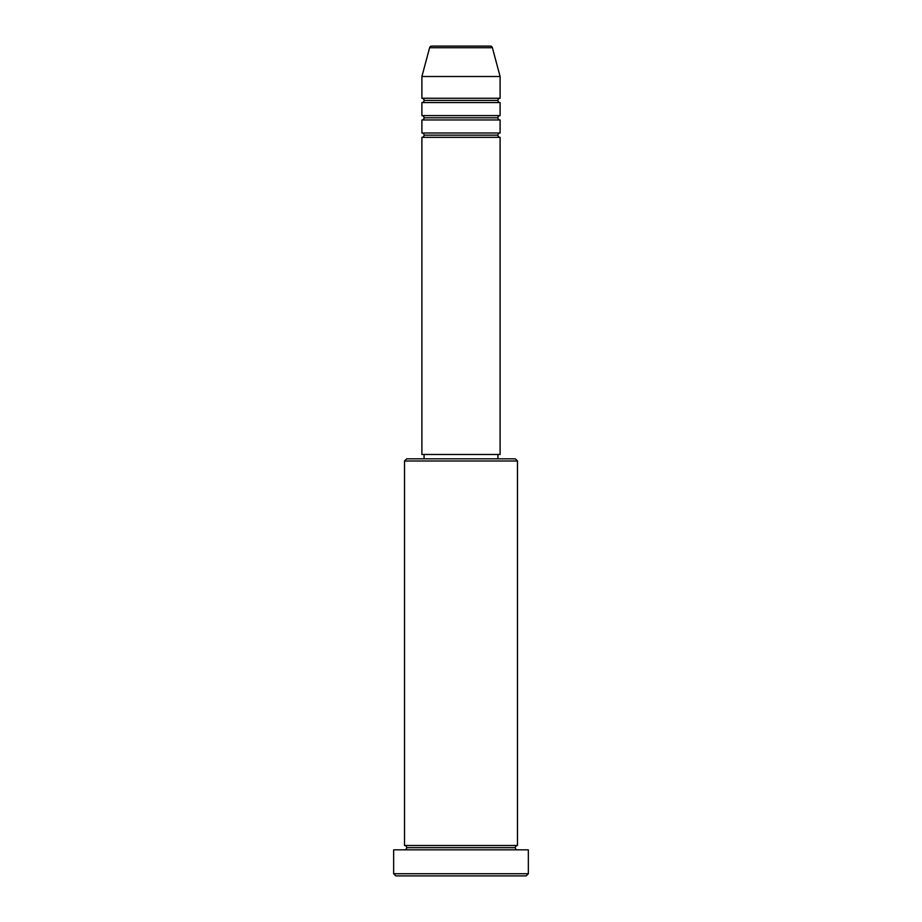 <?xml version="1.0" encoding="UTF-8"?>
<svg xmlns="http://www.w3.org/2000/svg" width="922" height="922" viewBox="0 0 922 922"><rect width="100%" height="100%" fill="white"/><g stroke="black" fill="none" stroke-linecap="round" stroke-linejoin="round"><path stroke-width="1.38" d="M500.104 132.987L421.896 132.987L421.896 119.952L500.104 119.952L500.104 132.987A2.167 2.167 0 0 0 497.926 135.165L424.074 135.165A2.167 2.167 0 0 0 421.896 132.987L500.104 132.987L500.104 119.952A2.167 2.167 0 0 1 497.926 117.786L424.074 117.786A2.167 2.167 0 0 0 421.896 115.607L500.104 115.607L500.104 102.584A2.167 2.167 0 0 1 497.926 100.406L424.074 100.406A2.167 2.167 0 0 0 421.896 98.239L500.104 98.239L500.104 76.514L492.383 47.714A2.167 2.167 0 0 0 490.285 46.1L431.715 46.1A2.167 2.167 0 0 0 429.617 47.714L492.383 47.714A2.167 2.167 0 0 0 490.285 46.1L431.715 46.1A2.167 2.167 0 0 0 429.617 47.714L421.896 76.514L500.104 76.514L492.383 47.714L429.617 47.714L421.896 76.514L421.896 98.239A2.167 2.167 0 0 1 424.074 100.406A2.167 2.167 0 0 1 421.896 102.584L421.896 115.607A2.167 2.167 0 0 1 424.074 117.786A2.167 2.167 0 0 1 421.896 119.952L421.896 132.987A2.167 2.167 0 0 1 424.074 135.165A2.167 2.167 0 0 1 421.896 137.332L421.896 454.488L500.104 454.488L500.104 137.332A2.167 2.167 0 0 1 497.926 135.165A2.167 2.167 0 0 1 500.093 132.987M500.104 98.239L421.896 98.239L421.896 76.514L500.104 76.514L500.104 98.239A2.167 2.167 0 0 0 497.926 100.406A2.167 2.167 0 0 0 500.104 102.584L500.104 115.607A2.167 2.167 0 0 0 497.926 117.786A2.167 2.167 0 0 1 500.093 115.607M500.104 115.607L421.896 115.607L421.896 102.584L500.104 102.584L421.896 102.584A2.167 2.167 0 0 0 424.074 100.406L497.926 100.406A2.167 2.167 0 0 1 500.093 98.239M517.484 461L515.306 458.833L406.694 458.833L404.516 461L517.484 461L404.516 461L404.516 845.486A2.167 2.167 0 0 1 406.694 847.664A2.167 2.167 0 0 1 404.516 849.83A2.167 2.167 0 0 0 406.694 847.664A2.167 2.167 0 0 0 404.516 845.486L517.484 845.486L517.484 461L517.484 845.486A2.167 2.167 0 0 0 515.306 847.664A2.167 2.167 0 0 1 517.484 845.486L404.516 845.486L404.516 461L406.694 458.833L515.306 458.833L517.484 461M393.659 873.733L395.838 875.9L526.162 875.9L528.341 873.733L393.659 873.733L528.341 873.733L528.341 849.83L393.659 849.83L393.659 873.733L393.659 849.83L528.341 849.83L528.341 873.733L526.162 875.9L395.838 875.9L393.659 873.733M517.484 849.83A2.167 2.167 0 0 1 515.306 847.664L406.694 847.664L515.306 847.664A2.167 2.167 0 0 0 517.484 849.83M500.104 137.332L421.896 137.332L421.896 454.488L500.104 454.488L500.104 137.332L421.896 137.332A2.167 2.167 0 0 0 424.074 135.165L497.926 135.165A2.167 2.167 0 0 0 500.093 137.332M497.926 458.833L497.926 454.488L497.926 458.833M424.074 454.488L424.074 458.833L424.074 454.488M500.104 119.952L421.896 119.952A2.167 2.167 0 0 0 424.074 117.786L497.926 117.786A2.167 2.167 0 0 0 500.093 119.952"/></g></svg>
